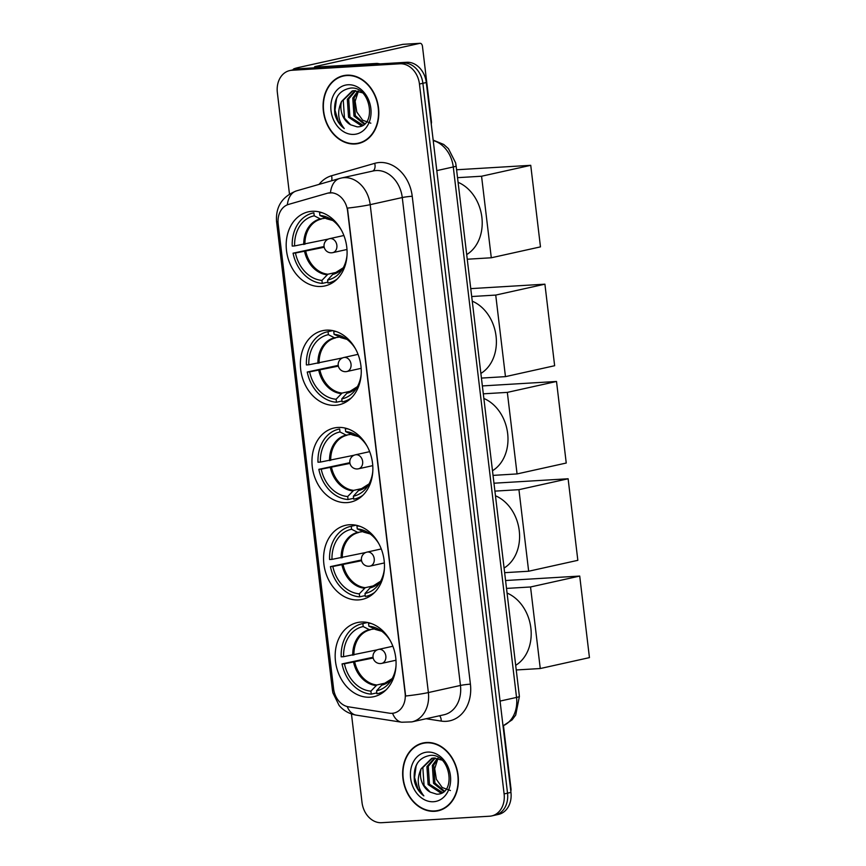 <?xml version="1.0" encoding="UTF-8"?>
<svg xmlns="http://www.w3.org/2000/svg" width="866" height="866" viewBox="0 0 866 866"><rect width="100%" height="100%" fill="white"/><g stroke="black" fill="none" stroke-linecap="round" stroke-linejoin="round"><path stroke-width="1.3" d="M361.133 622.037A37.963 30.039 -102.5 0 0 357.398 622.557A37.963 30.039 -102.5 0 0 335.835 663.789A37.963 30.039 -102.5 0 0 370.096 697.206A37.963 30.039 -102.5 0 0 373.841 696.686A37.963 30.039 -102.5 0 0 395.405 655.454A37.963 30.039 -102.5 0 0 361.133 622.037M326.33 330.152A37.963 30.039 -102.5 0 0 322.585 330.671A37.963 30.039 -102.5 0 0 301.032 371.893A37.963 30.039 -102.5 0 0 335.294 405.32A37.963 30.039 -102.5 0 0 339.028 404.79A37.963 30.039 -102.5 0 0 360.592 363.568A37.963 30.039 -102.5 0 0 326.33 330.152M337.935 427.447A37.963 30.039 -102.5 0 0 334.189 427.966A37.963 30.039 -102.5 0 0 312.626 469.199A37.963 30.039 -102.5 0 0 346.898 502.616A37.963 30.039 -102.5 0 0 350.633 502.096A37.963 30.039 -102.5 0 0 372.196 460.864A37.963 30.039 -102.5 0 0 337.935 427.447M349.528 524.742A37.963 30.039 -102.5 0 0 345.794 525.261A37.963 30.039 -102.5 0 0 324.23 566.494A37.963 30.039 -102.5 0 0 358.502 599.911A37.963 30.039 -102.5 0 0 362.237 599.391A37.963 30.039 -102.5 0 0 383.8 558.159A37.963 30.039 -102.5 0 0 349.528 524.742M312.161 211.293A37.963 30.039 -102.5 0 0 308.415 211.813A37.963 30.039 -102.5 0 0 286.852 253.045A37.963 30.039 -102.5 0 0 321.124 286.462A37.963 30.039 -102.5 0 0 324.858 285.942A37.963 30.039 -102.5 0 0 346.422 244.71A37.963 30.039 -102.5 0 0 312.161 211.293M329.989 192.793A19.344 15.307 -102.5 0 0 328.084 193.064A19.344 15.307 -102.5 0 0 327.359 193.248L288.616 204.387A19.344 15.307 -102.5 0 0 278.181 224.002L333.594 688.73A19.344 15.307 -102.5 0 0 348.522 706.829L389.354 713.183A19.344 15.307 -102.5 0 0 393.965 713.054A19.344 15.307 -102.5 0 0 405.115 693.255L347.612 211.023A19.344 15.307 -102.5 0 0 329.989 192.793M346.844 75.19A34.737 27.485 -102.5 0 0 343.423 75.667A34.737 27.485 -102.5 0 0 323.689 113.392A34.737 27.485 -102.5 0 0 355.049 143.983A34.737 27.485 -102.5 0 0 358.47 143.496A34.737 27.485 -102.5 0 0 378.204 105.771A34.737 27.485 -102.5 0 0 346.844 75.19M345.144 75.353A34.737 27.485 -102.5 0 0 343.055 76.121M357.939 143.247A34.737 27.485 -102.5 0 0 358.47 143.215A34.737 27.485 -102.5 0 0 360.169 143.052M426.418 742.508A34.737 27.485 -102.5 0 0 422.998 742.996A34.737 27.485 -102.5 0 0 403.264 780.721A34.737 27.485 -102.5 0 0 434.624 811.301A34.737 27.485 -102.5 0 0 438.044 810.825A34.737 27.485 -102.5 0 0 457.778 773.1A34.737 27.485 -102.5 0 0 426.418 742.508M424.719 742.682A34.737 27.485 -102.5 0 0 422.63 743.45M437.514 810.565A34.737 27.485 -102.5 0 0 438.044 810.544A34.737 27.485 -102.5 0 0 439.744 810.37M347.45 208.111L405.634 696.015A25.071 1.927 -6.8 0 0 428.378 692.562A28.654 22.668 77.5 0 1 411.848 721.898L443.922 714.786A28.654 22.668 -102.5 0 0 460.452 685.45L402.268 197.545A28.654 22.668 -102.5 0 0 376.147 170.548A28.654 22.668 -102.5 0 0 373.333 170.938L341.258 178.05A28.654 22.668 77.5 0 1 344.083 177.66A28.654 22.668 77.5 0 1 370.193 204.657A25.071 1.927 173.2 0 1 347.45 208.111M327.976 193.107L332.631 192.793M289.764 70.568L296.605 69.053A21.488 17.006 -102.5 0 1 298.716 68.76L406.706 62.276A21.488 17.006 -102.5 0 1 426.299 82.53L510.951 792.401A21.488 17.006 -102.5 0 1 498.545 814.397L495.125 815.155A21.488 17.006 -102.5 0 0 507.53 793.159L422.879 83.288A21.488 17.006 -102.5 0 0 403.285 63.034L295.295 69.518A21.488 17.006 -102.5 0 0 293.184 69.81A21.488 17.006 -102.5 0 1 295.295 69.518L403.285 63.034A21.488 17.006 -102.5 0 1 422.879 83.288L507.53 793.159A21.488 17.006 -102.5 0 1 495.125 815.155L491.704 815.924A21.488 17.006 -102.5 0 0 504.109 793.916L419.458 84.045A21.488 17.006 -102.5 0 0 399.865 63.792L291.874 70.276A21.488 17.006 -102.5 0 0 289.764 70.568A21.488 17.006 -102.5 0 0 277.358 92.575L289.46 194.016M351.455 713.952L362.01 802.446A21.488 17.006 -102.5 0 0 381.603 822.7L489.593 816.216A21.488 17.006 -102.5 0 0 491.704 815.924M358.394 143.15A34.38 27.203 -102.5 0 0 377.922 105.814A34.38 27.203 -102.5 0 0 346.887 75.548A34.38 27.203 -102.5 0 0 343.499 76.013A34.38 27.203 -102.5 0 0 323.971 113.359A34.38 27.203 -102.5 0 0 355.006 143.626A34.38 27.203 -102.5 0 0 358.394 143.15L361.815 142.392A34.38 27.203 -102.5 0 0 362.259 142.284M370.843 123.199L362.67 120.212L356.781 111.985L355.136 101.311L358.275 91.525M364.326 124.239L353.978 116.022L352.765 98.085L357.885 90.995M364.857 123.773L355.331 115.719L354.129 97.793L358.643 91.19M362.843 125.289L361.003 125.548L348.543 117.224L347.342 99.298L354.973 90.67M362.984 125.202L349.907 116.921L348.695 98.995L355.688 90.692M350.643 124.812L357.128 126.847C377.24 127.508 371.2 85.961 350.741 88.061C338.487 90.281 333.215 99.016 334.915 114.29C336.603 120.428 339.732 125.18 344.278 128.558C337.859 120.569 336.961 111.53 341.572 101.441A17.905 14.17 -102.5 0 0 350.643 124.812L344.473 118.133L343.261 100.196L352.873 90.833M341.572 101.441L352.191 90.962L354.064 90.692L362.259 92.749M347.991 84.76A25.071 19.831 -102.5 0 0 331.05 110.783A25.071 19.831 -102.5 0 0 353.902 134.403A25.071 19.831 -102.5 0 0 370.843 108.391A25.071 19.831 -102.5 0 0 347.991 84.76M347.374 75.169A34.38 27.203 -102.5 0 0 346.92 75.255L343.499 76.013M344.278 128.558L338.325 121.446L335.001 110.188L336.538 98.637L337.892 95.65M293.596 69.724A28.654 2.197 173.2 0 1 293.228 69.432A28.654 2.197 173.2 0 1 298.943 67.407L402.863 44.35A3.583 2.176 -93.4 0 1 403.069 44.328A3.583 2.176 -93.4 0 1 403.275 44.328M431.236 123.881A3.583 2.176 86.6 0 0 431.43 121.576L422.467 46.396A3.583 2.176 86.6 0 0 420.118 43.3A3.583 2.176 86.6 0 0 419.913 43.332L315.993 66.379A7.166 0.552 -6.8 0 0 314.564 66.888A7.166 0.552 -6.8 0 0 317.4 66.985L376.829 63.424A3.583 2.836 77.5 0 1 377.338 63.445L380.077 63.867M437.969 810.479A34.38 27.203 -102.5 0 0 457.497 773.132A34.38 27.203 -102.5 0 0 426.462 742.866A34.38 27.203 -102.5 0 0 423.073 743.342A34.38 27.203 -102.5 0 0 403.545 780.677A34.38 27.203 -102.5 0 0 434.58 810.944A34.38 27.203 -102.5 0 0 437.969 810.479L441.389 809.71A34.38 27.203 -102.5 0 0 441.833 809.613M450.417 790.517L442.245 787.53L436.356 779.313L434.71 768.64L437.85 758.843M443.901 791.556L433.552 783.34L432.34 765.414L437.46 758.324M444.431 791.091L434.905 783.037L433.704 765.111L438.218 758.508M442.407 792.607L440.577 792.877L428.118 784.553L426.916 766.616L434.548 757.988M442.558 792.52L429.482 784.25L428.269 766.313L435.262 758.01M430.218 792.13L436.702 794.176C456.815 794.836 450.775 753.29 430.315 755.39C418.061 757.598 412.79 766.345 414.489 781.608C416.178 787.746 419.306 792.509 423.853 795.886C417.434 787.887 416.535 778.848 421.147 768.759A17.905 14.17 -102.5 0 0 430.218 792.13L424.048 785.451L422.835 767.525L432.448 758.161M421.147 768.759L431.766 758.291L433.639 758.021L441.822 760.067M427.566 752.089A25.071 19.831 -102.5 0 0 410.625 778.101A25.071 19.831 -102.5 0 0 433.476 801.732A25.071 19.831 -102.5 0 0 450.417 775.709A25.071 19.831 -102.5 0 0 427.566 752.089M426.949 742.487A34.38 27.203 -102.5 0 0 426.494 742.584L423.073 743.342M423.853 795.886L417.899 788.774L414.576 777.516L416.113 765.966L417.466 762.978M327.857 282.143L322.282 283.377A35.82 28.34 -102.5 0 1 293.065 253.175L295.458 253.024A32.811 25.958 -102.5 0 0 321.925 280.389L327.889 274.219L338.563 271.859M324.198 247.265L295.458 253.024M313.871 212.82L313.156 212.96A35.82 28.34 -102.5 0 1 313.871 212.82L314.228 215.818A32.811 25.958 -102.5 0 0 294.613 245.933L328.387 239.059M325.27 218.2L320.366 218.946L314.228 215.818M466.709 254.572A39.392 31.176 -102.5 0 0 481.875 217.279A39.392 31.176 -102.5 0 0 458.092 182.315M293.065 253.175L324.068 246.529M343.239 267.8A28.416 22.484 -102.5 0 1 332.706 274.414L327.608 280.043L327.965 283.041A35.82 28.34 -102.5 0 0 328.669 282.89A35.82 28.34 -102.5 0 0 337.177 279.047M313.156 212.96A35.82 28.34 -102.5 0 0 292.221 246.085L294.613 245.933M327.608 280.043A32.811 25.958 -102.5 0 0 341.875 270.073A32.811 25.958 -102.5 0 0 347.017 255.275M321.925 280.389L322.282 283.377M320.615 212.246L319.554 212.473A35.82 28.34 -102.5 0 1 322.498 212.852M341.464 230.237A32.811 25.958 -102.5 0 0 330.541 218.99A32.811 25.958 -102.5 0 0 319.911 215.472L319.554 212.473M319.911 215.472L326.991 218.741M456.588 169.768L530.739 165.319L540.471 246.875L491.293 257.776L467.261 259.226M491.293 257.776L481.561 176.231L530.739 165.319M457.529 177.671L481.561 176.231M342.027 401.001L336.452 402.235A35.82 28.34 -102.5 0 1 307.235 372.023L309.638 371.882A32.811 25.958 -102.5 0 0 336.095 399.237L342.059 393.077L352.733 390.707M338.368 366.123L309.638 371.882M332.782 330.606L327.326 331.819A35.82 28.34 -102.5 0 1 328.041 331.678L328.398 334.666A32.811 25.958 -102.5 0 0 308.794 364.792L342.557 357.907M339.44 337.058L334.536 337.805L328.398 334.666M480.879 373.43A39.392 31.176 -102.5 0 0 496.056 336.138A39.392 31.176 -102.5 0 0 472.262 301.173M307.235 372.023L338.238 365.376M357.409 386.658A28.416 22.484 -102.5 0 1 346.876 393.272L341.778 398.901L342.135 401.889A35.82 28.34 -102.5 0 0 342.849 401.748A35.82 28.34 -102.5 0 0 351.347 397.905M327.326 331.819A35.82 28.34 -102.5 0 0 306.391 364.932L308.794 364.792M328.041 331.678L332.804 330.617M341.778 398.901A32.811 25.958 -102.5 0 0 356.045 388.931A32.811 25.958 -102.5 0 0 361.187 374.134M336.095 399.237L336.452 402.235M334.785 331.093L333.724 331.332A35.82 28.34 -102.5 0 1 336.668 331.71M355.634 349.085A32.811 25.958 -102.5 0 0 344.711 337.848A32.811 25.958 -102.5 0 0 334.081 334.33L333.724 331.332M334.081 334.33L341.172 337.588M470.768 288.627L544.909 284.178L554.641 365.723L505.463 376.634L481.431 378.085M505.463 376.634L495.731 295.079L544.909 284.178M471.71 296.529L495.731 295.079M353.631 498.296L348.056 499.53A35.82 28.34 -102.5 0 1 318.84 469.329L321.232 469.177A32.811 25.958 -102.5 0 0 347.699 496.532L353.664 490.373L364.337 488.013M349.972 463.418L321.232 469.177M339.645 428.973L338.931 429.114A35.82 28.34 -102.5 0 1 339.645 428.973L340.002 431.961A32.811 25.958 -102.5 0 0 320.388 462.087L354.162 455.213M351.044 434.353L346.14 435.1L340.002 431.961M492.483 470.725A39.392 31.176 -102.5 0 0 507.649 433.433A39.392 31.176 -102.5 0 0 483.867 398.468M318.84 469.329L349.842 462.682A7.166 7.166 0 0 0 358.502 468.798A7.166 5.672 77.5 0 1 357.799 468.896M359.347 490.037L369.024 483.932A28.416 22.484 -102.5 0 1 358.481 490.567L353.382 496.196L353.739 499.195A35.82 28.34 -102.5 0 0 354.443 499.043A35.82 28.34 -102.5 0 0 362.951 495.2M338.931 429.114A35.82 28.34 -102.5 0 0 317.995 462.238L320.388 462.087M353.382 496.196A32.811 25.958 -102.5 0 0 367.649 486.227A32.811 25.958 -102.5 0 0 372.791 471.429M347.699 496.532L348.056 499.53M346.389 428.399L345.328 428.627A35.82 28.34 -102.5 0 1 348.273 429.006M367.238 446.391A32.811 25.958 -102.5 0 0 356.316 435.143A32.811 25.958 -102.5 0 0 345.686 431.625L345.328 428.627M345.686 431.625L352.765 434.894M482.362 385.922L556.513 381.473L566.245 463.029L517.067 473.929L493.035 475.38M517.067 473.929L507.335 392.385L556.513 381.473M483.304 393.824L507.335 392.385M365.236 595.592L359.661 596.826A35.82 28.34 -102.5 0 1 330.433 566.624L332.836 566.483A32.811 25.958 -102.5 0 0 359.303 593.838L365.268 587.678L375.941 585.308M361.577 560.713L332.836 566.483M355.98 525.207L350.535 526.409A35.82 28.34 -102.5 0 1 351.239 526.268L351.596 529.267A32.811 25.958 -102.5 0 0 331.992 559.382L365.755 552.508M362.637 531.648L357.745 532.395L351.596 529.267M504.077 568.031A39.392 31.176 -102.5 0 0 519.254 530.728A39.392 31.176 -102.5 0 0 495.46 495.763M330.433 566.624L361.447 559.977M370.94 587.332L380.629 581.227A28.416 22.484 -102.5 0 1 370.085 587.862L364.987 593.491L365.344 596.49A35.82 28.34 -102.5 0 0 366.047 596.338A35.82 28.34 -102.5 0 0 374.556 592.496M350.535 526.409A35.82 28.34 -102.5 0 0 329.589 559.533L331.992 559.382M351.239 526.268L356.013 525.207M364.987 593.491A32.811 25.958 -102.5 0 0 379.243 583.532A32.811 25.958 -102.5 0 0 384.396 568.724M359.303 593.838L359.661 596.826M357.983 525.694L356.922 525.922A35.82 28.34 -102.5 0 1 359.866 526.301M378.843 543.686A32.811 25.958 -102.5 0 0 367.909 532.449A32.811 25.958 -102.5 0 0 357.279 528.92L356.922 525.922M357.279 528.92L364.37 532.189M493.966 483.217L568.118 478.768L577.838 560.324L528.661 571.235L504.64 572.675M528.661 571.235L518.94 489.68L568.118 478.768M494.908 491.119L518.94 489.68M376.84 692.887L371.254 694.131A35.82 28.34 -102.5 0 1 342.038 663.919L344.441 663.778A32.811 25.958 -102.5 0 0 370.897 691.133L376.862 684.974L387.535 682.603M373.181 658.008L344.441 663.778M367.585 622.502L362.14 623.715A35.82 28.34 -102.5 0 1 362.843 623.563L363.2 626.562A32.811 25.958 -102.5 0 0 343.596 656.688L377.36 649.803M374.242 628.954L369.349 629.69L363.2 626.562M515.681 665.326A39.392 31.176 -102.5 0 0 530.858 628.023A39.392 31.176 -102.5 0 0 507.065 593.069M342.038 663.919L373.051 657.272M392.222 678.554A28.416 22.484 -102.5 0 1 381.69 685.168L376.58 690.787L376.937 693.785A35.82 28.34 -102.5 0 0 377.652 693.644A35.82 28.34 -102.5 0 0 386.16 689.791M362.14 623.715A35.82 28.34 -102.5 0 0 341.193 656.829L343.596 656.688M362.843 623.563L367.617 622.502M376.58 690.787A32.811 25.958 -102.5 0 0 390.847 680.828A32.811 25.958 -102.5 0 0 396 666.019M370.897 691.133L371.254 694.131M369.587 622.99L368.526 623.228A35.82 28.34 -102.5 0 1 371.471 623.596M390.436 640.981A32.811 25.958 -102.5 0 0 379.514 629.744A32.811 25.958 -102.5 0 0 368.884 626.215L368.526 623.228M368.884 626.215L375.974 629.485M505.571 580.523L579.722 576.063L589.443 657.619L540.265 668.53L516.233 669.97M540.265 668.53L530.544 586.975L579.722 576.063M506.513 588.415L530.544 586.975M510.81 791.21A3.583 2.176 86.6 0 0 511.005 788.894L503.471 725.697M470.411 684.162A7.166 0.552 -6.8 0 0 460.452 685.45L428.378 692.562L370.193 204.657L402.268 197.545A7.166 0.552 -6.8 0 1 412.227 196.257L470.411 684.162A35.82 28.34 77.5 0 1 446.217 721.324A35.82 28.34 77.5 0 1 441.216 721.086L426.137 718.737M278.029 222.042A25.071 1.927 -6.8 0 1 276.557 221.577C275.583 206.682 282.219 196.452 296.453 190.888L339.624 178.472A25.071 15.317 74 0 1 340.186 178.331A28.654 22.668 77.5 0 1 341.258 178.05L339.624 178.472A25.071 15.317 74 0 0 330.466 192.685M333.865 690.44A25.071 1.927 173.2 0 1 332.403 689.975L276.557 221.577M347.212 706.548A25.071 14.646 98.9 0 0 356.207 715.132C349.29 713.93 343.596 710.715 339.126 705.465L332.901 692.865L332.403 689.975M296.453 190.888A25.071 15.317 74 0 0 287.328 204.831M392.569 713.281A25.071 14.646 98.9 0 0 401.705 722.222L356.207 715.132M319.089 184.371A35.82 28.34 77.5 0 1 331.537 175.755L374.707 163.338A35.82 28.34 77.5 0 1 412.227 196.257M504.109 793.916L510.951 792.401M419.458 84.045L426.299 82.53M399.865 63.792L406.706 62.276M291.874 70.276L298.716 68.76M331.537 175.755A7.166 4.373 -106 0 1 331.624 180.767M374.707 163.338A7.166 4.373 -106 0 1 372.661 171.089M439.56 715.76A7.166 4.189 -81.1 0 1 441.216 721.086M503.005 725.805A28.654 22.668 -102.5 0 0 516.537 697.422L453.275 166.965A28.654 22.668 -102.5 0 0 433.227 140.595M436.8 170.624L453.275 166.965A14.321 1.093 -6.8 0 0 456.133 165.958L519.394 696.405L515.714 715.045L512.087 719.884L503.016 725.87M519.394 696.405A14.321 1.093 -6.8 0 1 516.537 697.422L500.061 701.081M316.068 67.05L315.993 66.379M372.835 64.311L376.829 63.424M419.913 43.332L402.863 44.35M377.338 63.445L373.668 64.257M305.763 251.356A28.08 22.213 -102.5 0 0 327.889 274.219M321.308 219.076A28.08 22.213 -102.5 0 0 304.919 244.266M304.594 251.573A28.416 22.484 -102.5 0 0 327.023 274.76M320.366 218.946A28.416 22.484 -102.5 0 0 303.75 244.483M332.739 220.473A28.416 22.484 -102.5 0 0 326.049 218.6M343.889 235.498L329.632 238.659A7.166 5.672 77.5 0 1 330.336 238.561A7.166 5.672 77.5 0 1 336.863 245.305A7.166 5.672 77.5 0 1 332.728 252.645A7.166 5.672 77.5 0 1 332.024 252.742M319.944 370.204A28.08 22.213 -102.5 0 0 342.059 393.077M335.488 337.935A28.08 22.213 -102.5 0 0 319.089 363.114M318.764 370.421A28.416 22.484 -102.5 0 0 341.193 393.619M334.536 337.805A28.416 22.484 -102.5 0 0 317.919 363.33M346.92 339.331A28.416 22.484 -102.5 0 0 340.23 337.459M358.059 354.346L343.802 357.517A7.166 5.672 77.5 0 1 344.506 357.42A7.166 5.672 77.5 0 1 351.033 364.164A7.166 5.672 77.5 0 1 346.898 371.503A7.166 5.672 77.5 0 1 346.194 371.601M331.537 467.51A28.08 22.213 -102.5 0 0 353.664 490.373M347.082 435.23A28.08 22.213 -102.5 0 0 330.693 460.409M330.368 467.727A28.416 22.484 -102.5 0 0 352.798 490.914M346.14 435.1A28.416 22.484 -102.5 0 0 329.524 460.636M352.354 434.916L358.535 436.648A28.416 22.484 -102.5 0 0 351.823 434.754M369.663 451.651L355.406 454.812A7.166 5.672 77.5 0 1 356.11 454.715A7.166 5.672 77.5 0 1 362.637 461.459A7.166 5.672 77.5 0 1 358.502 468.798L372.759 465.637M343.142 564.805A28.08 22.213 -102.5 0 0 365.268 587.678M358.686 532.525A28.08 22.213 -102.5 0 0 342.297 557.715M341.973 565.022A28.416 22.484 -102.5 0 0 364.402 588.209M357.745 532.395A28.416 22.484 -102.5 0 0 341.128 557.931M370.118 533.932A28.416 22.484 -102.5 0 0 363.428 532.049M381.267 548.947L367 552.107A7.166 5.672 77.5 0 1 367.714 552.01A7.166 5.672 77.5 0 1 374.242 558.765A7.166 5.672 77.5 0 1 370.107 566.093A7.166 5.672 77.5 0 1 369.403 566.191M354.746 662.1A28.08 22.213 -102.5 0 0 376.862 684.974M370.291 629.831A28.08 22.213 -102.5 0 0 353.902 655.01M353.577 662.317A28.416 22.484 -102.5 0 0 376.006 685.504M369.349 629.69A28.416 22.484 -102.5 0 0 352.722 655.226M381.722 631.227A28.416 22.484 -102.5 0 0 375.032 629.355M392.861 646.242L378.604 649.403A7.166 5.672 77.5 0 1 379.308 649.305A7.166 5.672 77.5 0 1 385.835 656.06A7.166 5.672 77.5 0 1 381.711 663.388A7.166 5.672 77.5 0 1 381.008 663.486M328.084 193.064L328.734 192.912M393.965 713.054L394.647 712.902M401.705 722.222L411.848 721.898M433.162 140.108L443.706 144.449L448.404 148.627L455.603 162.797L456.133 165.958M403.069 44.328L420.118 43.3M334.124 281.688L328.669 282.89M333.572 273.883L343.25 267.778M332.76 220.494L326.579 218.762M329.632 238.659A7.166 7.166 0 0 0 324.068 246.496A7.166 7.166 0 0 0 332.728 252.645L346.985 249.484M348.294 400.536L342.849 401.748M347.742 392.742L357.431 386.637M346.941 339.353L340.749 337.621M343.802 357.517A7.166 7.166 0 0 0 338.238 365.355A7.166 7.166 0 0 0 346.898 371.503L361.165 368.331M359.899 497.842L354.443 499.043M355.406 454.812A7.166 7.166 0 0 0 349.842 462.65M371.503 595.137L366.047 596.338M370.139 533.943L363.958 532.211M367 552.107A7.166 7.166 0 0 0 361.447 559.945A7.166 7.166 0 0 0 370.107 566.093L384.363 562.932M383.097 692.432L377.652 693.644M382.545 684.627L392.233 678.533M381.744 631.238L375.563 629.506M378.604 649.403A7.166 7.166 0 0 0 373.04 657.251A7.166 7.166 0 0 0 381.711 663.388L395.968 660.228"/></g></svg>
